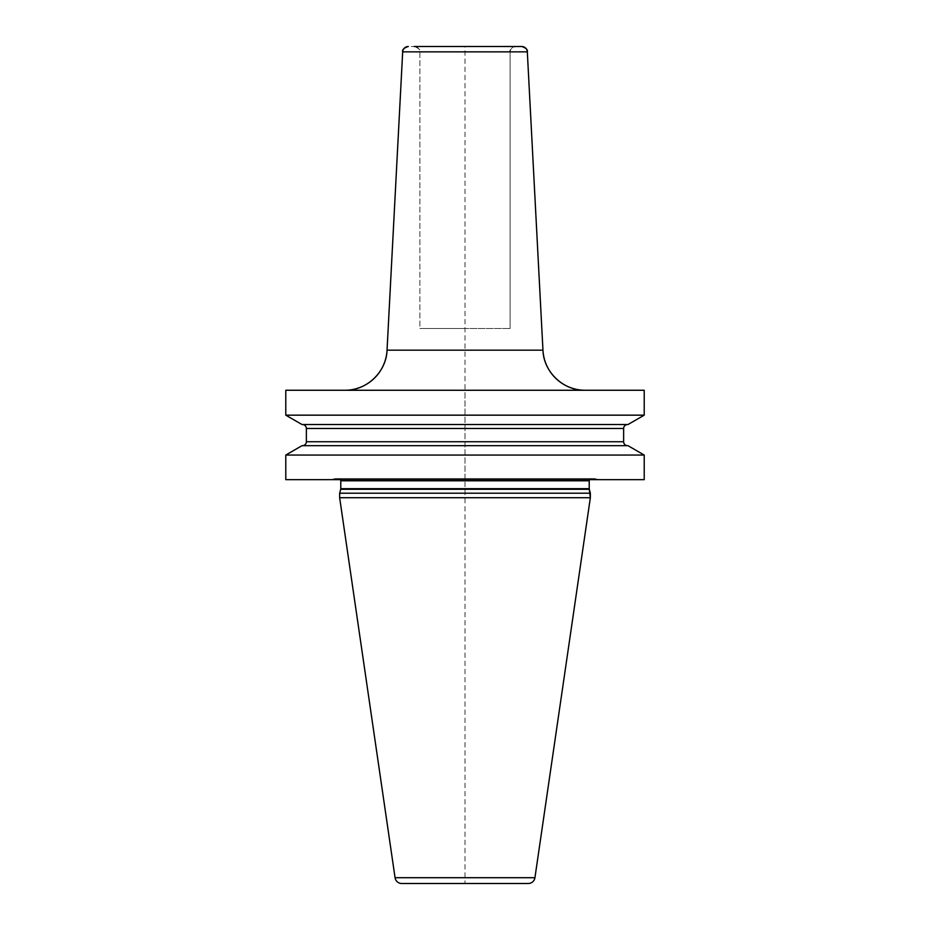 <?xml version="1.0" encoding="UTF-8"?>
<svg xmlns="http://www.w3.org/2000/svg" width="930" height="930" viewBox="0 0 930 930"><rect width="100%" height="100%" fill="white"/><g stroke="black" fill="none" stroke-linecap="round" stroke-linejoin="round"><path stroke-width="0.7" stroke-dasharray="4.65 3.49" d="M589.527 479.659A2.255 2.255 0 0 1 591.48 478.531A2.255 2.255 0 0 0 589.527 479.659A2.255 2.255 0 0 1 591.48 478.531L594.421 478.531A2.255 2.255 0 0 1 595.002 478.613L598.932 479.659L644.211 479.659L285.789 479.659L598.932 479.659L331.068 479.659L334.998 478.613L331.068 479.659M644.211 455.049L285.789 455.049M644.211 415.164L285.789 415.164M644.211 390.263L344.798 390.263M627.983 445.679L302.424 445.679M591.48 478.531L335.579 478.531A2.255 2.255 0 0 0 334.998 478.613A2.255 2.255 0 0 1 335.579 478.531L338.52 478.531A2.255 2.255 0 0 1 340.473 479.659A2.255 2.255 0 0 0 338.52 478.531L591.48 478.531L338.52 478.531M594.421 478.531A2.255 2.255 0 0 1 595.002 478.613A2.255 2.255 0 0 0 594.421 478.531L335.579 478.531M590.352 493.202L339.648 493.202M339.648 497.713L590.352 497.713M521.695 46.5L408.305 46.5M465 46.5L414.234 46.5L465 46.5L465 883.5L528.24 883.5L401.76 883.5M465 328.511L419.883 328.511L510.117 328.511L419.883 328.511L419.883 52.138A5.638 5.638 0 0 0 414.234 46.5C419.046 48.372 420.93 50.243 419.883 52.138L510.117 52.138L510.117 328.511L510.117 52.138L419.883 52.138L419.883 328.511M627.983 424.533L302.424 424.533M465 479.659L465 389.984M515.766 46.5A5.638 5.638 0 0 0 510.117 52.138C508.919 50.534 510.803 48.651 515.766 46.5A5.638 5.638 0 0 0 510.117 52.138L510.117 328.511M598.932 479.659L595.002 478.613L598.932 479.659L644.211 479.659M595.002 478.613L334.998 478.613L595.002 478.613M589.225 480.787L340.775 480.787M589.225 488.692L340.775 488.692M589.306 489.273L340.694 489.273M395.064 877.711L534.936 877.711M542.957 350.18L387.043 350.18M402.678 51.848L527.322 51.848M623.635 428.474L306.365 428.474M623.635 441.738L306.365 441.738"/><path stroke-width="1.4" d="M644.211 455.049L627.983 445.679L644.211 455.049L644.211 479.659L644.211 455.049L644.211 479.659L285.789 479.659L285.789 455.049L302.018 445.679L285.789 455.049L644.211 455.049L627.983 445.679L302.018 445.679M644.211 390.263L644.211 415.164L644.211 390.263L285.789 390.263L285.789 415.164L644.211 415.164L644.211 390.263M528.24 883.5A6.766 6.766 0 0 0 534.936 877.711A6.766 6.766 0 0 1 528.24 883.5L401.76 883.5L528.24 883.5A6.766 6.766 0 0 0 534.936 877.711L590.352 497.713L534.936 877.711L590.352 497.713L589.306 489.273A2.255 2.255 0 0 1 589.225 488.692L589.225 480.787A2.255 2.255 0 0 1 589.527 479.659A2.255 2.255 0 0 0 589.225 480.787A2.255 2.255 0 0 1 589.527 479.659M340.775 480.787A2.255 2.255 0 0 0 340.473 479.659A2.255 2.255 0 0 1 340.775 480.787L340.775 488.692L340.775 480.787L589.225 480.787L589.225 488.692L589.225 480.787M340.694 489.273A2.255 2.255 0 0 0 340.775 488.692A2.255 2.255 0 0 1 340.694 489.273L339.648 493.202L340.694 489.273L589.306 489.273A2.255 2.255 0 0 1 589.225 488.692L340.775 488.692M339.648 497.713L395.064 877.711A6.766 6.766 0 0 0 401.76 883.5A6.766 6.766 0 0 1 395.064 877.711L339.648 497.713L590.352 497.713L590.352 493.202L339.648 493.202L339.648 497.713L339.648 493.202M414.234 46.5L521.695 46.5A5.638 5.638 0 0 1 527.322 51.848A5.638 5.638 0 0 0 521.695 46.5C526.02 47.907 527.891 49.697 527.322 51.848L402.678 51.848L387.043 350.18A42.303 42.303 0 0 1 344.798 390.263C366.594 390.786 386.415 371.977 387.043 350.18L542.957 350.18L527.322 51.848M302.018 424.533L285.789 415.164L302.018 424.533L627.983 424.533L644.211 415.164M627.576 445.679A3.953 3.953 0 0 1 623.635 441.738A3.953 3.953 0 0 0 627.576 445.679A3.953 3.953 0 0 1 623.635 441.738L623.635 428.474A3.953 3.953 0 0 1 627.576 424.533A3.953 3.953 0 0 0 623.635 428.474A3.953 3.953 0 0 1 627.576 424.533M306.365 428.474A3.953 3.953 0 0 0 302.424 424.533A3.953 3.953 0 0 1 306.365 428.474L306.365 441.738L306.365 428.474L623.635 428.474L623.635 441.738L623.635 428.474M302.424 445.679A3.953 3.953 0 0 0 306.365 441.738A3.953 3.953 0 0 1 302.424 445.679M402.678 51.848C402.109 49.697 403.98 47.907 408.305 46.5A5.638 5.638 0 0 0 402.678 51.848L387.043 350.18M285.789 390.263L285.789 415.164M285.789 455.049L285.789 479.659M590.352 497.713L589.306 489.273A2.255 2.255 0 0 1 589.225 488.692M585.202 390.263A42.303 42.303 0 0 1 542.957 350.18C543.585 371.977 563.406 390.786 585.202 390.263A42.303 42.303 0 0 1 542.957 350.18M590.352 493.202L589.306 489.273M534.936 877.711L395.064 877.711M623.635 441.738L306.365 441.738"/></g></svg>
